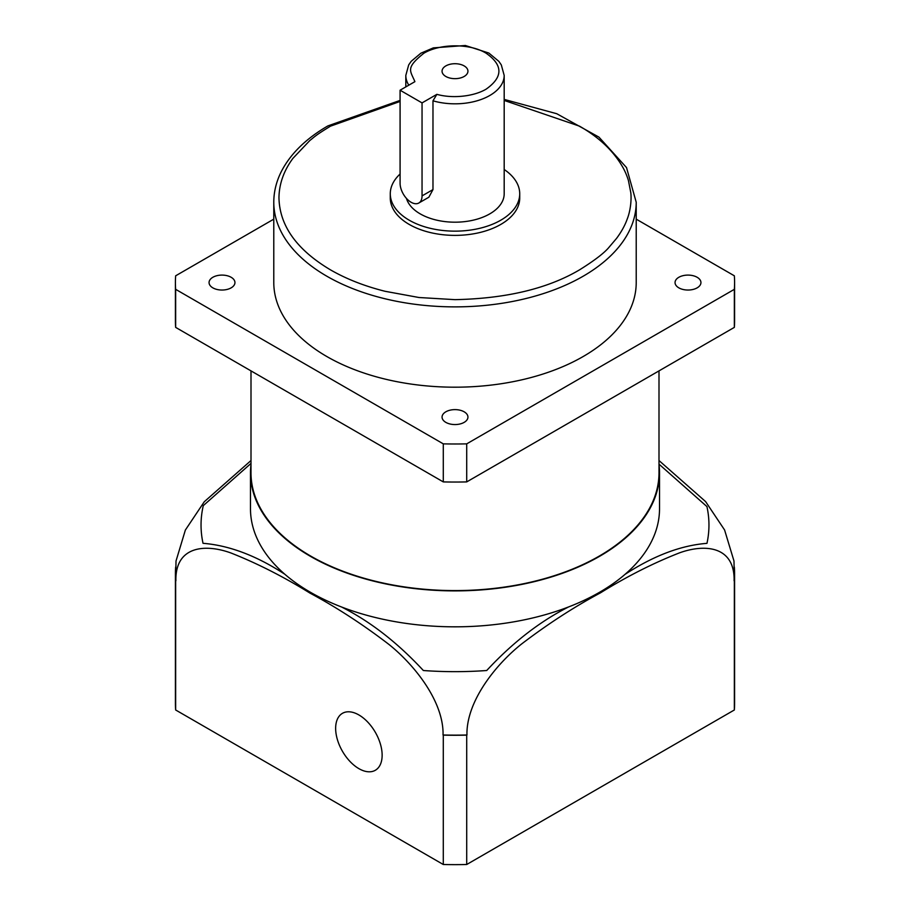 <?xml version="1.0" encoding="UTF-8"?>
<svg xmlns="http://www.w3.org/2000/svg" width="910" height="910" viewBox="0 0 910 910"><rect width="100%" height="100%" fill="white"/><g stroke="black" fill="none" stroke-linecap="round" stroke-linejoin="round"><path stroke-width="1.36" d="M658.999 464.134L706.933 506.574A253.958 146.624 180 0 1 706.968 543.35C680.964 545.374 653.664 555.714 625.034 574.358A204.523 118.084 0 0 0 659.522 508.747L659.522 472.813A204.523 118.084 180 0 1 533.271 581.899A204.523 118.084 180 0 1 310.378 556.306A204.523 118.084 180 0 1 250.477 472.813A204.523 118.084 180 0 1 251.001 464.418M250.477 472.813L250.477 508.747A204.523 118.084 0 0 0 284.807 574.233A204.523 118.084 0 0 0 310.378 592.239A204.523 118.084 0 0 0 341.58 607.004A204.523 118.084 0 0 0 568.648 606.913A204.523 118.084 0 0 0 599.622 592.239A204.523 118.084 0 0 0 625.034 574.358M251.001 460.54L204.272 501.751L185.367 530.041L176.017 561.015L175.721 577.475A279.347 161.286 0 0 0 175.903 580.762L175.869 578.737C176.426 545.727 205.922 543.85 230.981 552.996C257.155 563.324 283.465 576.69 309.923 593.07C336.484 607.3 362.772 624.374 388.763 644.303C413.117 663.674 442.635 699.619 443.068 733.005L443.034 734.984A279.347 161.286 0 0 0 466.966 734.984L466.932 733.005C467.467 699.528 496.746 663.697 521.692 643.916C547.786 624.01 574.062 606.981 600.532 592.808C627.104 576.337 653.505 562.983 679.736 552.768C704.624 543.873 733.585 546.023 734.131 578.737L734.097 580.762A279.347 161.286 0 0 0 734.279 577.475L733.983 561.015L724.587 529.973L705.591 501.581L658.999 460.54M251.001 370.882L251.001 472.813A203.999 117.777 0 0 0 310.754 556.101A203.999 117.777 0 0 0 533.067 581.626A203.999 117.777 0 0 0 658.999 472.813L658.999 370.882M678.849 287.856A12.945 7.473 180 0 1 675.049 282.566A12.945 7.473 180 0 1 683.046 275.662A12.945 7.473 180 0 1 697.151 277.288A12.945 7.473 180 0 1 700.939 282.566A12.945 7.473 180 0 1 692.954 289.471A12.945 7.473 180 0 1 678.849 287.856M445.843 422.376A12.945 7.473 180 0 1 442.055 417.087A12.945 7.473 180 0 1 450.052 410.183A12.945 7.473 180 0 1 464.157 411.809A12.945 7.473 180 0 1 467.945 417.087A12.945 7.473 180 0 1 459.948 423.992A12.945 7.473 180 0 1 445.843 422.376M212.849 287.856A12.945 7.473 180 0 1 209.061 282.566A12.945 7.473 180 0 1 217.046 275.662A12.945 7.473 180 0 1 231.151 277.288A12.945 7.473 180 0 1 234.951 282.566A12.945 7.473 180 0 1 226.954 289.471A12.945 7.473 180 0 1 212.849 287.856M658.999 464.418A204.523 118.084 180 0 1 659.522 472.813M273.785 202.248L273.785 282.566A181.215 104.627 0 0 0 326.861 356.549A181.215 104.627 0 0 0 524.353 379.231A181.215 104.627 0 0 0 636.215 282.566L636.215 202.248A181.215 104.627 180 0 1 583.139 276.231A181.215 104.627 180 0 1 326.861 276.231A181.215 104.627 180 0 1 273.785 202.248C273.808 191.771 276.31 181.568 281.281 171.649C290.392 153.881 305.942 138.627 327.93 125.887L400.082 100.407M504.185 100.43L579.477 126.149C598.973 137.251 613.34 150.832 622.588 166.905C625.045 171.194 626.99 175.755 628.435 180.567L630.812 192.772C631.654 199.984 630.368 211.052 627.32 218.798C624.999 225.35 621.405 231.879 616.559 238.386L609.268 246.985C604.479 252.866 594.548 260.499 579.477 269.883C547.729 288.641 506.244 298.571 455 299.652L418.998 297.513L385.078 291.291C364.557 286.138 346.369 279.006 330.523 269.883C296.637 249.727 279.45 225.6 278.961 197.515C279.211 183.74 283.84 170.716 292.861 158.431L309.821 140.527C314.985 136.489 315.076 135.59 330.523 126.149L400.082 101.454M358.893 768.643A32.874 18.985 60 0 1 337.417 739.671A32.874 18.985 60 0 1 342.456 713.315A32.874 18.985 60 0 1 358.893 714.953A32.874 18.985 60 0 1 380.369 743.925A32.874 18.985 60 0 1 375.329 770.269A32.874 18.985 60 0 1 358.893 768.643M390.276 193.785L390.276 198.016A64.724 37.367 0 0 0 409.238 224.44A64.724 37.367 0 0 0 479.763 232.539A64.724 37.367 0 0 0 519.724 198.016L519.724 193.785A64.724 37.367 180 0 1 479.763 228.308A64.724 37.367 180 0 1 409.238 220.209A64.724 37.367 180 0 1 390.276 193.785A64.724 37.367 180 0 1 400.082 174.015M504.185 169.499A64.724 37.367 180 0 1 519.724 193.785M406.474 198.437A49.185 28.403 0 0 0 420.215 213.873A49.185 28.403 0 0 0 473.826 220.027A49.185 28.403 0 0 0 504.185 193.785L504.185 75.416A49.185 28.403 180 0 1 432.978 100.817L432.978 189.587L428.86 197.22L418.827 203.01A15.538 8.963 60 0 1 411.07 202.248A15.538 8.963 60 0 1 400.082 183.217L400.082 90.215L414.903 81.661C410.171 70.32 405.325 68.125 423.878 53.224C440.008 43.578 469.878 43.168 486.122 53.224C503.162 65.133 503.162 77.111 486.122 89.157C473.757 96.517 452.475 98.769 436.868 94.344L422.047 102.898L400.082 90.215M464.157 65.907A12.945 7.473 0 0 0 450.052 64.28A12.945 7.473 0 0 0 442.055 71.185A12.945 7.473 0 0 0 445.843 76.474A12.945 7.473 0 0 0 459.948 78.089A12.945 7.473 0 0 0 467.945 71.185A12.945 7.473 0 0 0 464.157 65.907M422.047 102.898L422.047 195.9A15.538 8.963 60 0 1 418.827 203.01M432.978 100.817L436.868 94.344M175.653 709.982A279.598 161.423 180 0 1 175.402 703.214L175.402 573.846A279.598 161.423 0 0 0 175.653 580.614L175.653 709.982L443.284 864.5L443.284 735.132A279.598 161.423 0 0 0 466.716 735.132L466.716 864.5A279.598 161.423 180 0 1 443.284 864.5M175.687 567.066L175.653 567.089A279.598 161.423 0 0 0 175.402 573.846M466.716 864.5L734.347 709.982A279.598 161.423 0 0 0 734.597 703.214L734.597 573.846A279.598 161.423 0 0 0 734.347 567.089L734.313 567.066M734.347 709.982L734.347 580.614A279.598 161.423 0 0 0 734.597 573.846M568.648 606.913C539.983 621.348 512.683 642.54 486.713 670.511A253.958 146.624 180 0 1 423.366 670.522C397.42 642.562 370.154 621.393 341.58 607.004M284.807 574.233C256.529 555.726 229.263 545.42 203.021 543.304A253.958 146.624 180 0 1 203.283 505.63L251.001 463.406M636.215 219.151L734.347 275.81A279.598 161.423 180 0 1 734.597 282.566A279.598 161.423 180 0 1 734.347 289.334L466.716 443.852A279.598 161.423 180 0 1 443.284 443.852L175.653 289.334A279.598 161.423 180 0 1 175.402 282.566A279.598 161.423 180 0 1 175.653 275.81L273.785 219.151M175.402 282.566L175.402 320.616A279.598 161.423 0 0 0 175.653 327.384L443.284 481.902A279.598 161.423 0 0 0 466.716 481.902L734.347 327.384A279.598 161.423 0 0 0 734.597 320.616L734.597 282.566M734.347 289.334L734.347 327.384M466.716 481.902L466.716 443.852M175.653 289.334L175.653 327.384M443.284 443.852L443.284 481.902M408.806 85.176A49.185 28.403 180 0 1 405.814 75.416L408.692 64.917L411.172 61.323L420.875 53.201L433.342 47.877L465.385 45.5L488.852 53.053L498.851 61.345L501.308 64.917L504.185 75.416M432.978 189.587L422.047 195.9M405.814 86.905L405.814 75.416M636.215 202.248L626.524 167.576L598.962 137.137L556.761 113.727L504.185 99.406"/></g></svg>
